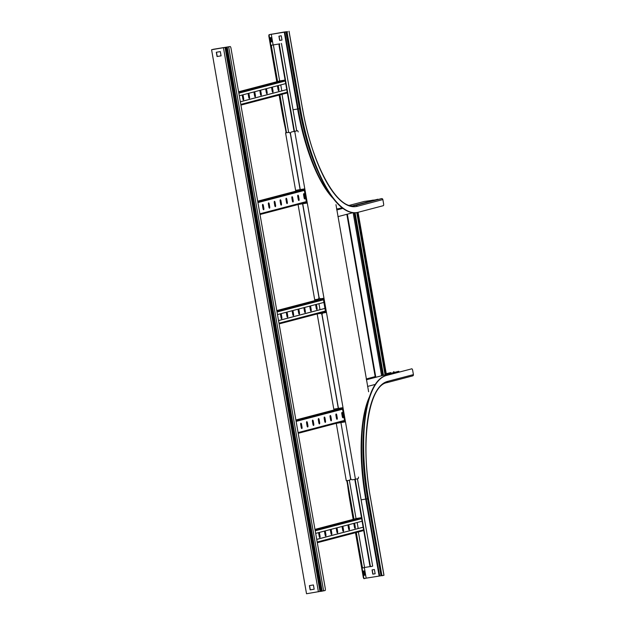 <?xml version="1.0" encoding="UTF-8"?>
<svg xmlns="http://www.w3.org/2000/svg" width="625" height="625" viewBox="0 0 625 625"><rect width="100%" height="100%" fill="white"/><g stroke="black" fill="none" stroke-linecap="round" stroke-linejoin="round"><path stroke-width="0.94" d="M279.812 43.852L271.453 45.219L279.812 43.852A1.805 0.609 80.7 0 0 279.531 45.781L294.477 131.438M370.359 566.547L364.578 567.484L358.375 531.945M356.289 532.492L362.18 566.258A1.805 0.609 80.7 0 0 363.062 567.883A1.805 0.609 80.7 0 0 363.086 567.883L364.578 567.484M355.195 479.328L370.141 564.961A1.805 0.609 80.7 0 0 371.023 566.586A1.805 0.609 80.7 0 0 371.039 566.578L372.68 566.148L357.43 478.773M370.625 566.648L370.641 566.648A1.805 0.609 -99.3 0 1 370.625 566.648A1.805 0.609 -99.3 0 1 369.742 565.031L370.141 564.961M279.531 45.781L279.125 45.844L294.078 131.492M304.102 188.953L306.578 203.125M323.195 298.359L325.672 312.531M342.289 407.766L344.766 421.93M354.797 479.398L369.742 565.031M279.125 45.844A1.805 0.609 -99.3 0 1 279.414 43.914M304.508 188.891L306.984 203.07M323.602 298.289L326.078 312.477L326.461 312.398L294.734 131.398L291.891 131.859A1.805 1.695 -104.7 0 0 290.531 133.906L300.25 189.586L304.758 188.844M342.695 407.695L345.172 421.883M281.445 43.422L296.703 130.836M362.664 567.945L362.68 567.945A1.805 0.609 -99.3 0 1 362.664 567.945A1.805 0.609 -99.3 0 1 361.781 566.328L362.18 566.258M271.852 45.148A1.805 0.609 80.7 0 0 271.57 47.078L271.172 47.148L277.188 81.648L269.312 36.508L268.914 36.57L276.797 81.75M279.125 95.086L282.031 111.758L282.43 111.688L279.516 94.977L286.117 132.805M296.148 190.25L296.281 191.055M315.242 299.656L315.375 300.461M317.703 313.789L317.172 313.93L333.789 409.148L338.305 408.414L321.992 314.969A1.805 1.695 -104.7 0 0 320.008 313.469L320.156 313.43A1.805 1.695 75.3 0 1 322.109 314.797M334.336 409.062L334.469 409.859M336.797 423.195L336.266 423.336L346.289 480.789L349.133 480.32A1.805 1.695 -104.7 0 0 350.492 478.273L340.922 422.562L337.141 423.18M346.836 480.695L353.57 519.266L350.516 501.781L350.117 501.852L353.172 519.367M355.5 532.695L363.234 577.031L363.641 576.969L355.891 532.594L361.781 566.328M271.172 47.148A1.805 0.609 -99.3 0 1 271.453 45.219M271.57 47.078L277.586 81.547M279.914 94.875L286.516 132.727M296.547 190.188L296.68 190.953M315.641 299.594L315.773 300.352M334.734 408.992L334.867 409.758M347.234 480.633L353.961 519.164M356.047 518.617L349.359 480.273M336.953 409.211L336.859 408.648M317.859 299.805L317.758 299.234M298.766 190.406L298.672 189.844M288.641 132.383L282 94.328M279.672 81L273.344 44.758M342.375 408.258L337.68 409.023A0.789 0.742 -104.7 0 0 337.547 409.055M336.43 418.164A1.258 0.43 80.7 0 0 337.047 419.305A1.258 0.43 80.7 0 0 337.258 417.945L336.766 415.109A1.258 0.43 80.7 0 0 336.148 413.977A1.258 0.43 80.7 0 0 335.93 415.328L336.43 418.164M342.297 416.625A1.258 0.43 80.7 0 0 342.914 417.766A1.258 0.43 80.7 0 0 343.125 416.406L342.633 413.57A1.258 0.43 80.7 0 0 342.016 412.437A1.258 0.43 80.7 0 0 341.805 413.789L342.297 416.625M330.562 419.703A1.258 0.43 80.7 0 0 331.18 420.844A1.258 0.43 80.7 0 0 331.391 419.484L330.891 416.648A1.258 0.43 80.7 0 0 330.273 415.516A1.258 0.43 80.7 0 0 330.062 416.867L330.562 419.703M324.688 421.242A1.258 0.43 80.7 0 0 325.305 422.383A1.258 0.43 80.7 0 0 325.516 421.031L325.023 418.188A1.258 0.43 80.7 0 0 324.406 417.055A1.258 0.43 80.7 0 0 324.195 418.406L324.688 421.242M318.82 422.781A1.258 0.43 80.7 0 0 319.438 423.922A1.258 0.43 80.7 0 0 319.648 422.57L319.156 419.727A1.258 0.43 80.7 0 0 318.539 418.594A1.258 0.43 80.7 0 0 318.328 419.945L318.82 422.781M312.953 424.328A1.258 0.43 80.7 0 0 313.57 425.461A1.258 0.43 80.7 0 0 313.781 424.109L313.281 421.273A1.258 0.43 80.7 0 0 312.664 420.133A1.258 0.43 80.7 0 0 312.453 421.484L312.953 424.328M307.078 425.867A1.258 0.43 80.7 0 0 307.695 427A1.258 0.43 80.7 0 0 307.914 425.648L307.414 422.813A1.258 0.43 80.7 0 0 306.797 421.672A1.258 0.43 80.7 0 0 306.586 423.023L307.078 425.867M301.211 427.406A1.258 0.43 80.7 0 0 301.828 428.539A1.258 0.43 80.7 0 0 302.039 427.187L301.547 424.352A1.258 0.43 80.7 0 0 300.93 423.211A1.258 0.43 80.7 0 0 300.719 424.57L301.211 427.406M335.969 414.156A1.258 0.43 -99.3 0 1 336.359 415.18L336.859 418.016A1.258 0.43 -99.3 0 1 336.82 419.187M341.836 412.617A1.258 0.43 -99.3 0 1 342.234 413.641L342.727 416.477A1.258 0.43 -99.3 0 1 342.688 417.648M330.102 415.695A1.258 0.43 -99.3 0 1 330.492 416.719L330.984 419.555A1.258 0.43 -99.3 0 1 330.953 420.727M324.227 417.234A1.258 0.43 -99.3 0 1 324.625 418.258L325.117 421.094A1.258 0.43 -99.3 0 1 325.086 422.266M318.359 418.781A1.258 0.43 -99.3 0 1 318.75 419.797L319.25 422.633A1.258 0.43 -99.3 0 1 319.211 423.805M312.492 420.32A1.258 0.43 -99.3 0 1 312.883 421.336L313.375 424.172A1.258 0.43 -99.3 0 1 313.344 425.344M306.617 421.859A1.258 0.43 -99.3 0 1 307.016 422.875L307.508 425.711A1.258 0.43 -99.3 0 1 307.477 426.883M300.75 423.398A1.258 0.43 -99.3 0 1 301.141 424.414L301.641 427.25A1.258 0.43 -99.3 0 1 301.602 428.422M361.469 517.664L356.773 518.43A0.789 0.742 -104.7 0 0 356.641 518.461M357.141 522.508L358.188 528.5M363.141 527.203L316.711 539.375M363.141 527.242L316.719 539.414M348.211 524.852A1.258 0.43 -99.3 0 1 348.5 525.719L348.992 528.555A1.258 0.43 -99.3 0 1 348.961 529.727M354.086 523.312A1.258 0.43 -99.3 0 1 354.367 524.18L354.867 527.016A1.258 0.43 -99.3 0 1 354.828 528.188M342.344 526.391A1.258 0.43 -99.3 0 1 342.633 527.258L343.125 530.094A1.258 0.43 -99.3 0 1 343.094 531.266M336.477 527.93A1.258 0.43 -99.3 0 1 336.758 528.797L337.258 531.633A1.258 0.43 -99.3 0 1 337.219 532.805M330.609 529.469A1.258 0.43 -99.3 0 1 330.891 530.336L331.391 533.172A1.258 0.43 -99.3 0 1 331.352 534.344M324.734 531.008A1.258 0.43 -99.3 0 1 325.023 531.875L325.516 534.711A1.258 0.43 -99.3 0 1 325.484 535.883M318.867 532.547A1.258 0.43 -99.3 0 1 319.148 533.414L319.648 536.25A1.258 0.43 -99.3 0 1 319.609 537.422M362.094 521.211L315.672 533.391M348.055 524.891A1.258 0.43 80.7 0 0 348.07 525.867L348.57 528.703A1.258 0.43 80.7 0 0 349.188 529.844A1.258 0.43 80.7 0 0 349.398 528.492L348.898 525.648A1.258 0.43 80.7 0 0 348.594 524.75M353.922 523.352A1.258 0.43 80.7 0 0 353.945 524.328L354.438 527.164A1.258 0.43 80.7 0 0 355.055 528.305A1.258 0.43 80.7 0 0 355.266 526.945L354.773 524.109A1.258 0.43 80.7 0 0 354.469 523.211M342.18 526.43A1.258 0.43 80.7 0 0 342.203 527.406L342.695 530.242A1.258 0.43 80.7 0 0 343.312 531.383A1.258 0.43 80.7 0 0 343.531 530.031L343.031 527.188A1.258 0.43 80.7 0 0 342.727 526.289M336.312 527.977A1.258 0.43 80.7 0 0 336.336 528.945L336.828 531.781A1.258 0.43 80.7 0 0 337.445 532.922A1.258 0.43 80.7 0 0 337.656 531.57L337.164 528.727A1.258 0.43 80.7 0 0 336.859 527.828M330.445 529.516A1.258 0.43 80.7 0 0 330.461 530.484L330.961 533.328A1.258 0.43 80.7 0 0 331.578 534.461A1.258 0.43 80.7 0 0 331.789 533.109L331.289 530.273A1.258 0.43 80.7 0 0 330.984 529.367M324.57 531.055A1.258 0.43 80.7 0 0 324.594 532.023L325.086 534.867A1.258 0.43 80.7 0 0 325.703 536A1.258 0.43 80.7 0 0 325.922 534.648L325.422 531.812A1.258 0.43 80.7 0 0 325.117 530.906M318.703 532.594A1.258 0.43 80.7 0 0 318.727 533.57L319.219 536.406A1.258 0.43 80.7 0 0 319.836 537.539A1.258 0.43 80.7 0 0 320.047 536.188L319.555 533.352A1.258 0.43 80.7 0 0 319.25 532.445M304.188 189.445L299.492 190.219A0.789 0.742 -104.7 0 0 299.359 190.25M298.242 199.359A1.258 0.43 80.7 0 0 298.859 200.492A1.258 0.43 80.7 0 0 299.07 199.141L298.578 196.305A1.258 0.43 80.7 0 0 297.961 195.172A1.258 0.43 80.7 0 0 297.742 196.523L298.242 199.359M304.109 197.82A1.258 0.43 80.7 0 0 304.727 198.953A1.258 0.43 80.7 0 0 304.938 197.602L304.445 194.766A1.258 0.43 80.7 0 0 303.828 193.625A1.258 0.43 80.7 0 0 303.617 194.984L304.109 197.82M292.367 200.898A1.258 0.43 80.7 0 0 292.992 202.031A1.258 0.43 80.7 0 0 293.203 200.68L292.703 197.844A1.258 0.43 80.7 0 0 292.086 196.711A1.258 0.43 80.7 0 0 291.875 198.062L292.367 200.898M286.5 202.438A1.258 0.43 80.7 0 0 287.117 203.57A1.258 0.43 80.7 0 0 287.328 202.219L286.836 199.383A1.258 0.43 80.7 0 0 286.219 198.25A1.258 0.43 80.7 0 0 286.008 199.602L286.5 202.438M280.633 203.977A1.258 0.43 80.7 0 0 281.25 205.109A1.258 0.43 80.7 0 0 281.461 203.758L280.969 200.922A1.258 0.43 80.7 0 0 280.352 199.789A1.258 0.43 80.7 0 0 280.133 201.141L280.633 203.977M274.758 205.516A1.258 0.43 80.7 0 0 275.383 206.648A1.258 0.43 80.7 0 0 275.594 205.297L275.094 202.461A1.258 0.43 80.7 0 0 274.477 201.328A1.258 0.43 80.7 0 0 274.266 202.68L274.758 205.516M268.891 207.055A1.258 0.43 80.7 0 0 269.508 208.188A1.258 0.43 80.7 0 0 269.719 206.836L269.227 204A1.258 0.43 80.7 0 0 268.609 202.867A1.258 0.43 80.7 0 0 268.398 204.219L268.891 207.055M263.023 208.594A1.258 0.43 80.7 0 0 263.641 209.734A1.258 0.43 80.7 0 0 263.852 208.375L263.359 205.539A1.258 0.43 80.7 0 0 262.742 204.406A1.258 0.43 80.7 0 0 262.523 205.758L263.023 208.594M297.781 195.352A1.258 0.43 -99.3 0 1 298.172 196.367L298.672 199.203A1.258 0.43 -99.3 0 1 298.633 200.375M303.648 193.812A1.258 0.43 -99.3 0 1 304.047 194.828L304.539 197.664A1.258 0.43 -99.3 0 1 304.5 198.836M291.914 196.891A1.258 0.43 -99.3 0 1 292.305 197.906L292.797 200.742A1.258 0.43 -99.3 0 1 292.766 201.914M286.039 198.43A1.258 0.43 -99.3 0 1 286.438 199.445L286.93 202.289A1.258 0.43 -99.3 0 1 286.891 203.453M280.172 199.969A1.258 0.43 -99.3 0 1 280.562 200.984L281.062 203.828A1.258 0.43 -99.3 0 1 281.023 204.992M274.305 201.508A1.258 0.43 -99.3 0 1 274.695 202.523L275.188 205.367A1.258 0.43 -99.3 0 1 275.156 206.531M268.43 203.047A1.258 0.43 -99.3 0 1 268.828 204.07L269.32 206.906A1.258 0.43 -99.3 0 1 269.281 208.078M262.562 204.586A1.258 0.43 -99.3 0 1 262.953 205.609L263.453 208.445A1.258 0.43 -99.3 0 1 263.414 209.617M323.281 298.852L318.586 299.617A0.789 0.742 -104.7 0 0 318.453 299.656M318.953 303.703L320 309.695M324.953 308.391L278.523 320.57M324.953 308.43L278.531 320.609M310.023 306.047A1.258 0.43 -99.3 0 1 310.312 306.906L310.805 309.742A1.258 0.43 -99.3 0 1 310.773 310.914M315.898 304.5A1.258 0.43 -99.3 0 1 316.18 305.367L316.68 308.203A1.258 0.43 -99.3 0 1 316.641 309.375M304.156 307.586A1.258 0.43 -99.3 0 1 304.445 308.445L304.938 311.289A1.258 0.43 -99.3 0 1 304.906 312.453M298.289 309.125A1.258 0.43 -99.3 0 1 298.57 309.984L299.07 312.828A1.258 0.43 -99.3 0 1 299.031 313.992M292.414 310.664A1.258 0.43 -99.3 0 1 292.703 311.531L293.195 314.367A1.258 0.43 -99.3 0 1 293.164 315.531M286.547 312.203A1.258 0.43 -99.3 0 1 286.836 313.07L287.328 315.906A1.258 0.43 -99.3 0 1 287.297 317.078M280.68 313.742A1.258 0.43 -99.3 0 1 280.961 314.609L281.461 317.445A1.258 0.43 -99.3 0 1 281.422 318.617M323.906 302.406L277.477 314.578M309.859 306.086A1.258 0.43 80.7 0 0 309.883 307.062L310.383 309.898A1.258 0.43 80.7 0 0 311 311.031A1.258 0.43 80.7 0 0 311.211 309.68L310.711 306.844A1.258 0.43 80.7 0 0 310.406 305.945M315.734 304.547A1.258 0.43 80.7 0 0 315.75 305.523L316.25 308.359A1.258 0.43 80.7 0 0 316.867 309.492A1.258 0.43 80.7 0 0 317.078 308.141L316.586 305.305A1.258 0.43 80.7 0 0 316.273 304.406M303.992 307.625A1.258 0.43 80.7 0 0 304.016 308.602L304.508 311.438A1.258 0.43 80.7 0 0 305.125 312.57A1.258 0.43 80.7 0 0 305.336 311.219L304.844 308.383A1.258 0.43 80.7 0 0 304.539 307.484M298.125 309.164A1.258 0.43 80.7 0 0 298.141 310.141L298.641 312.977A1.258 0.43 80.7 0 0 299.258 314.109A1.258 0.43 80.7 0 0 299.469 312.758L298.977 309.922A1.258 0.43 80.7 0 0 298.664 309.023M292.258 310.703A1.258 0.43 80.7 0 0 292.273 311.68L292.773 314.516A1.258 0.43 80.7 0 0 293.391 315.648A1.258 0.43 80.7 0 0 293.602 314.297L293.102 311.461A1.258 0.43 80.7 0 0 292.797 310.562M286.383 312.242A1.258 0.43 80.7 0 0 286.406 313.219L286.898 316.055A1.258 0.43 80.7 0 0 287.516 317.195A1.258 0.43 80.7 0 0 287.727 315.836L287.234 313A1.258 0.43 80.7 0 0 286.93 312.102M280.516 313.781A1.258 0.43 80.7 0 0 280.539 314.758L281.031 317.594A1.258 0.43 80.7 0 0 281.648 318.734A1.258 0.43 80.7 0 0 281.859 317.375L281.367 314.539A1.258 0.43 80.7 0 0 281.062 313.641M285.094 80.047L280.398 80.812A0.789 0.742 -104.7 0 0 280.266 80.844M280.766 84.891L281.812 90.883M286.758 89.586L240.336 101.766M286.766 89.625L240.344 101.797M271.836 87.234A1.258 0.43 -99.3 0 1 272.125 88.102L272.617 90.938A1.258 0.43 -99.3 0 1 272.586 92.109M277.711 85.695A1.258 0.43 -99.3 0 1 277.992 86.562L278.492 89.398A1.258 0.43 -99.3 0 1 278.453 90.57M265.969 88.773A1.258 0.43 -99.3 0 1 266.258 89.641L266.75 92.477A1.258 0.43 -99.3 0 1 266.711 93.648M260.102 90.312A1.258 0.43 -99.3 0 1 260.383 91.18L260.883 94.016A1.258 0.43 -99.3 0 1 260.844 95.188M254.227 91.852A1.258 0.43 -99.3 0 1 254.516 92.719L255.008 95.555A1.258 0.43 -99.3 0 1 254.977 96.727M248.359 93.391A1.258 0.43 -99.3 0 1 248.648 94.258L249.141 97.094A1.258 0.43 -99.3 0 1 249.102 98.266M242.492 94.93A1.258 0.43 -99.3 0 1 242.773 95.797L243.273 98.633A1.258 0.43 -99.3 0 1 243.234 99.805M285.719 83.594L239.289 95.773M271.672 87.281A1.258 0.43 80.7 0 0 271.695 88.25L272.188 91.094A1.258 0.43 80.7 0 0 272.812 92.227A1.258 0.43 80.7 0 0 273.023 90.875L272.523 88.039A1.258 0.43 80.7 0 0 272.219 87.133M277.547 85.742A1.258 0.43 80.7 0 0 277.562 86.711L278.062 89.555A1.258 0.43 80.7 0 0 278.68 90.688A1.258 0.43 80.7 0 0 278.891 89.336L278.398 86.492A1.258 0.43 80.7 0 0 278.086 85.594M265.805 88.82A1.258 0.43 80.7 0 0 265.828 89.789L266.32 92.633A1.258 0.43 80.7 0 0 266.938 93.766A1.258 0.43 80.7 0 0 267.148 92.414L266.656 89.578A1.258 0.43 80.7 0 0 266.352 88.672M259.938 90.359A1.258 0.43 80.7 0 0 259.953 91.336L260.453 94.172A1.258 0.43 80.7 0 0 261.07 95.305A1.258 0.43 80.7 0 0 261.281 93.953L260.789 91.117A1.258 0.43 80.7 0 0 260.477 90.211M254.062 91.898A1.258 0.43 80.7 0 0 254.086 92.875L254.578 95.711A1.258 0.43 80.7 0 0 255.203 96.844A1.258 0.43 80.7 0 0 255.414 95.492L254.914 92.656A1.258 0.43 80.7 0 0 254.609 91.758M248.195 93.438A1.258 0.43 80.7 0 0 248.219 94.414L248.711 97.25A1.258 0.43 80.7 0 0 249.328 98.383A1.258 0.43 80.7 0 0 249.539 97.031L249.047 94.195A1.258 0.43 80.7 0 0 248.742 93.297M242.328 94.977A1.258 0.43 80.7 0 0 242.344 95.953L242.844 98.789A1.258 0.43 80.7 0 0 243.461 99.922A1.258 0.43 80.7 0 0 243.672 98.57L243.18 95.734A1.258 0.43 80.7 0 0 242.867 94.836M345.422 421.836L340.914 422.578L350.625 478.258A1.805 1.695 -104.7 0 0 352.609 479.758L355.453 479.289L326.461 312.398M291.82 131.875A1.805 1.695 75.3 0 1 292.031 131.82L294.141 131.477M340.914 422.578L344.828 421.922M298.203 131.945A1.805 0.609 80.7 0 0 297.398 130.695A1.805 0.609 80.7 0 0 297.383 130.703L294.734 131.398M358.438 477.047A1.805 0.609 80.7 0 1 358.102 478.594L355.453 479.289M368.625 391.773L335.969 204.648M297.016 130.758A1.805 0.609 -99.3 0 0 297 130.766L296.977 130.766A1.805 0.609 -99.3 0 1 297 130.766L294.594 131.391M298.953 204.367L307.234 203.031M298.617 204.422L302.734 203.75L319.031 297.211A1.805 1.695 -104.7 0 0 321.016 298.711L323.852 298.25M342.953 407.656L338.438 408.391L322.125 314.945A1.805 1.695 -104.7 0 1 323.492 312.898L326.328 312.438M302.727 203.766L306.641 203.117M323.414 312.914A1.805 1.695 75.3 0 1 323.633 312.859L325.734 312.516M399.258 372.062A1.805 0.609 80.7 0 0 398.617 371.32A1.805 0.609 80.7 0 0 398.594 371.32L366.391 379.734M398.594 371.32L366.398 379.766M375.289 384.406L367.562 386.438M391.242 373.211A1.805 0.609 80.7 0 0 390.656 372.617A1.805 0.609 80.7 0 0 390.641 372.625L386.242 373.695M375.164 376.602L366.258 378.977M390.234 372.688A1.805 0.609 -99.3 0 1 390.258 372.688A1.805 0.609 -99.3 0 1 390.273 372.68L390.656 372.617M390.641 372.625L386.258 373.773M375.18 376.68L366.266 379.016M383.453 375.258L355.094 212.766M385.469 374.727L357.156 212.508M385.07 374.828L356.758 212.57M337.922 216.641L352.922 212.703M336.766 209.969L342.859 208.375M336.625 209.18L342.047 207.758M268.914 36.57A1.805 0.609 -99.3 0 1 269.195 34.641L287.586 31.641A1.805 0.609 80.7 0 0 287.305 33.57L300.422 108.75A115.25 39.07 80.7 0 0 356.945 212.539A115.25 39.07 80.7 0 0 358.172 212.281L383.312 205.687A1.805 0.609 80.7 0 0 383.594 203.758L382.867 199.57A1.156 1.086 75.3 0 0 381.602 198.617L381.414 198.641A0.969 0.914 75.3 0 0 381.258 198.688M287.305 33.57L286.898 33.633L300.023 108.82A115.25 39.07 80.7 0 0 356.539 212.609L356.945 212.539M284.648 31.953L287.586 31.641M284.25 32.023L297.625 108.984A108.477 36.781 80.7 0 0 333.016 198.312M269.195 34.641L284.18 32.023M277.523 85.914L278.289 90.305M282.031 111.758A115.25 39.07 80.7 0 0 285.273 127.977M378.133 199.5L364.273 201.445L349.531 205.312M336.578 208.938A108.477 36.781 80.7 0 0 337.859 208.797L342.43 208.055M286.898 33.633A1.805 0.609 -99.3 0 1 287.188 31.703M278.914 36.18L279.656 40.43L281.992 40.055L281.25 35.797L278.914 36.18M271.234 34.148L273.086 44.789M270.898 37.57L270.07 37.789L270.812 42.047L271.641 41.828L270.898 37.57M269.594 34.578A1.805 0.609 80.7 0 0 269.312 36.508M377.828 199.227L352.938 205.758M373.195 200.078L369.43 200.836L373.195 200.078M270.508 37.68L271.242 41.898L270.805 42.008M281.992 40.039L279.797 40.398L279.055 36.156M271.242 41.898L271.641 41.828M336.266 423.336L340.773 422.602M300.117 189.609L290.398 133.93A1.805 1.695 -104.7 0 0 288.414 132.43L285.57 132.891L295.602 190.344L300.242 189.57M350.656 478.391A1.805 1.695 75.3 0 1 349.352 480.273M288.414 132.43L286.453 132.734M288.555 132.391A1.805 1.695 75.3 0 1 290.508 133.758M333.914 409.133L334.062 409.969M314.82 299.727L314.969 300.562M315.703 304.781L316.453 309.062M298.078 204.531L314.695 299.75L317.539 299.281A1.805 1.695 -104.7 0 0 318.898 297.234L302.586 203.789M295.727 190.32L295.875 191.164M286.109 132.75L285.57 132.891M317.172 313.93L320.008 313.469M318.047 313.773L320.156 313.43M319.062 297.352A1.805 1.695 75.3 0 1 317.75 299.234M412.547 375.93A1.156 1.086 -104.7 0 0 413.414 374.617L412.688 370.438A1.805 0.609 80.7 0 0 411.805 368.812L386.648 375.414A115.25 39.07 80.7 0 0 368.508 498.844L381.625 574.031A1.805 0.609 80.7 0 0 382.508 575.648A1.805 0.609 80.7 0 0 382.531 575.648L383.922 575.258M411.383 368.883A1.805 0.609 -99.3 0 1 411.406 368.883L411.805 368.812A1.805 0.609 80.7 0 0 411.781 368.82L386.242 375.477A115.25 39.07 80.7 0 0 368.102 498.914L381.227 574.094L381.625 574.031M368.258 378.414A115.25 39.07 80.7 0 0 367.281 378.711M347.656 485.422A115.25 39.07 80.7 0 0 350.117 501.852M353.898 523.523L354.664 527.922M363.641 576.969A1.805 0.609 80.7 0 0 364.523 578.586L366.172 578.156L364.328 567.555M379.141 576.039L365.711 499.086L366.281 499.031L379.711 575.984L366.172 578.156M379.711 575.984L381.852 575.617M382.109 575.719L382.125 575.711A1.805 0.609 -99.3 0 1 382.109 575.719A1.805 0.609 -99.3 0 1 381.227 574.094M375.141 573.773L374.398 569.516L372.062 569.898L372.805 574.156L375.141 573.773M369.719 396.258A108.477 36.781 80.7 0 0 365.711 499.086L361.102 499.836M394.414 372.383A1.805 0.609 80.7 0 0 393.812 371.75A1.805 0.609 80.7 0 0 393.797 371.758M364.523 578.586A1.805 0.609 80.7 0 0 364.539 578.586L364.117 578.656A1.805 0.609 -99.3 0 1 363.234 577.031M364.727 575.195L363.984 570.938L363.156 571.156L363.898 575.414L364.727 575.195L363.891 575.375M375.141 573.758L372.945 574.117L372.203 569.875M363.594 571.047L364.328 575.258M393.812 371.75L393.414 371.82A1.805 0.609 -99.3 0 1 393.414 371.82A1.805 0.609 -99.3 0 1 393.43 371.812M230.078 46.547L211.586 49.742L306.523 593.75L325.023 590.555A1.805 0.609 80.7 0 0 325.312 588.625L230.984 48.164A1.805 0.609 80.7 0 0 230.102 46.547A1.805 0.609 80.7 0 0 230.078 46.547L229.68 46.609A1.805 0.609 -99.3 0 1 229.703 46.609A1.805 0.609 -99.3 0 1 229.719 46.609M214.055 49.328A1.805 0.609 80.7 0 0 213.781 49.211A1.805 0.609 80.7 0 0 213.766 49.211L230.102 46.547M314.164 589.219L310.148 589.875L309.406 585.617L313.422 584.961L314.164 589.219L310.289 589.836L309.555 585.594M221.07 55.844L217.203 56.469L216.461 52.227M223.461 47.805L318.406 591.812M216.32 52.25L220.336 51.602L221.078 55.852L217.062 56.508L216.32 52.25M213.766 49.211L211.586 49.742M213.359 49.281A1.805 0.609 -99.3 0 1 213.383 49.273A1.805 0.609 -99.3 0 1 213.398 49.273L213.781 49.211M337.68 409.023L295.875 419.984L337.617 409.039M342.398 408.367L295.977 420.547M342.547 409.219L296.125 421.398M344.5 420.422L298.078 432.602M344.625 421.133L298.203 433.312L344.625 421.141M342.727 416.477L343.125 416.406M342.234 413.641L342.633 413.57M336.859 418.016L337.258 417.945M336.359 415.18L336.766 415.109M330.984 419.555L331.391 419.484M330.492 416.719L330.891 416.648M325.117 421.094L325.516 421.031M324.625 418.258L325.023 418.188M319.25 422.633L319.648 422.57M318.75 419.797L319.156 419.727M313.375 424.172L313.781 424.109M312.883 421.336L313.281 421.273M307.508 425.711L307.914 425.648M307.016 422.875L307.414 422.813M301.641 427.25L302.039 427.187M301.141 424.414L301.547 424.352M363.594 529.828L317.172 542.008M363.719 530.539L317.297 542.719L363.719 530.539M356.773 518.43L314.969 529.391L356.711 518.445M361.492 517.773L315.07 529.945M361.641 518.625L315.219 530.797M354.773 524.109L354.367 524.18M355.266 526.945L354.867 527.016M348.898 525.648L348.5 525.719M349.398 528.492L348.992 528.555M343.031 527.188L342.633 527.258M343.531 530.031L343.125 530.094M337.164 528.727L336.758 528.797M337.656 531.57L337.258 531.633M331.289 530.273L330.891 530.336M331.789 533.109L331.391 533.172M325.422 531.812L325.023 531.875M325.922 534.648L325.516 534.711M319.555 533.352L319.148 533.414M320.047 536.188L319.648 536.25M299.492 190.219L257.688 201.18L299.422 190.227M304.211 189.562L257.789 201.734M304.359 190.414L257.938 202.586M306.312 201.617L259.891 213.797M306.438 202.328L260.016 214.508L306.438 202.328M304.539 197.664L304.938 197.602M304.047 194.828L304.445 194.766M298.672 199.203L299.07 199.141M298.172 196.367L298.578 196.305M292.797 200.742L293.203 200.68M292.305 197.906L292.703 197.844M286.93 202.289L287.328 202.219M286.438 199.445L286.836 199.383M281.062 203.828L281.461 203.758M280.562 200.984L280.969 200.922M275.188 205.367L275.594 205.297M274.695 202.523L275.094 202.461M269.32 206.906L269.719 206.836M268.828 204.07L269.227 204M263.453 208.445L263.852 208.375M262.953 205.609L263.359 205.539M325.406 311.023L278.984 323.195M325.531 311.734L279.109 323.906L325.531 311.734M318.586 299.617L276.781 310.586L318.516 299.633M323.305 298.961L276.883 311.141M323.453 299.812L277.031 311.992M316.586 305.305L316.18 305.367M317.078 308.141L316.68 308.203M310.711 306.844L310.312 306.906M311.211 309.68L310.805 309.742M304.844 308.383L304.445 308.445M305.336 311.219L304.938 311.289M298.977 309.922L298.57 309.984M299.469 312.758L299.07 312.828M293.102 311.461L292.703 311.531M293.602 314.297L293.195 314.367M287.234 313L286.836 313.07M287.727 315.836L287.328 315.906M281.367 314.539L280.961 314.609M281.859 317.375L281.461 317.445M287.219 92.211L240.797 104.391M287.344 92.922L240.922 105.102L287.344 92.93M280.398 80.812L238.594 91.773L280.328 80.828M285.117 80.156L238.695 92.336M285.266 81.008L238.844 93.18M278.398 86.492L277.992 86.562M278.891 89.336L278.492 89.398M272.523 88.039L272.125 88.102M273.023 90.875L272.617 90.938M266.656 89.578L266.258 89.641M267.148 92.414L266.75 92.477M260.789 91.117L260.383 91.18M261.281 93.953L260.883 94.016M254.914 92.656L254.516 92.719M255.414 95.492L255.008 95.555M249.047 94.195L248.648 94.258M249.539 97.031L249.141 97.094M243.18 95.734L242.773 95.797M243.672 98.57L243.273 98.633M382.586 375.484L354.188 212.781M381.602 375.742L353.148 212.727M375.812 377.258L347.352 214.164M375.352 377.383L346.891 214.289M386.336 374.5L358.031 212.32M300.422 108.75L300.023 108.82M285.891 31.789L299.508 108.727L299.992 108.633M285.164 31.906L284.766 31.977L298.195 108.938L299.508 108.727A109.812 37.234 80.7 0 0 318.234 172.078M293.023 109.742L298.195 108.938A109.75 37.211 80.7 0 0 332.719 197.922M355.531 205.43A0.969 0.914 75.3 0 1 355.68 205.391L355.867 205.359A1.156 1.086 75.3 0 1 357.133 206.32L382.867 199.57M302.414 108.203L302.484 108.203C311.57 164.281 337.492 210.359 354.711 205.609A108.047 36.633 80.7 0 0 355.867 205.359L381.602 198.617M354.625 205.625A108.047 36.633 80.7 0 0 355.68 205.391L381.414 198.641M289.047 31.25L302.414 108.227A109.203 37.023 80.7 0 0 357.133 206.32M288.984 31.273L302.414 108.227M386.648 375.414L386.242 375.477M368.508 498.844L368.102 498.914M369.562 396.719A109.75 37.211 80.7 0 0 366.281 499.031L368.07 498.727M364.047 425.828A109.812 37.234 80.7 0 0 367.594 498.82L381.023 575.773M383.992 575.258L370.562 498.297L383.93 575.281M386.812 382.68A1.156 1.086 -104.7 0 0 387.688 381.367A109.203 37.023 80.7 0 0 370.5 498.32M413.414 374.617L387.688 381.367M225.797 47.375L320.742 591.383M225.047 47.5L319.992 591.508M226.5 47.297L321.445 591.305M227.047 47.219L321.992 591.227M227.234 47.188L322.18 591.195M228.68 46.914L323.625 590.922M398.617 371.32L398.211 371.383M375.305 377.391L346.844 214.297M386.383 374.484L358.07 212.305M354.523 205.641L381.328 198.664M370.562 498.297C359.891 441.312 368.789 385.383 386.906 382.656L412.641 375.906"/></g></svg>
